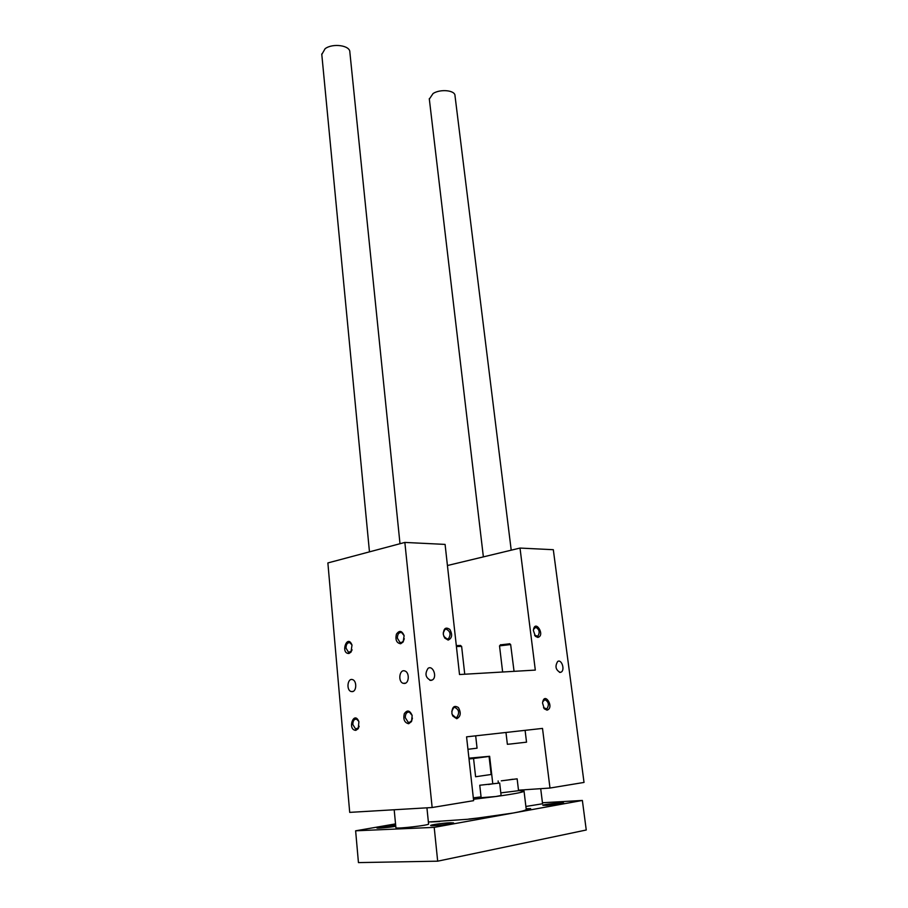 <?xml version="1.0" encoding="UTF-8"?>
<svg xmlns="http://www.w3.org/2000/svg" width="908" height="908" viewBox="0 0 908 908"><rect width="100%" height="100%" fill="white"/><g stroke="black" fill="none" stroke-linecap="round" stroke-linejoin="round"><path stroke-width="1.36" d="M473.636 800.663L432.151 807.518L404.854 542.428L445.09 544.403L459.516 674.53L535.311 670.093L520.012 548.069L553.312 549.703L584.026 782.424L549.987 788.042L542.507 728.409L466.564 736.842L473.636 800.663M404.854 542.428L327.879 562.937L349.705 812.376L432.151 807.518M514.053 671.33L510.648 644.544L499.525 645.872L502.635 671.999M509.74 643.795L500.421 644.873M464.748 674.224L461.627 646.371L456.406 646.519M460.515 645.509L456.304 645.588M430.914 680.444C425.534 677.89 424.581 673.85 428.054 668.333C432.912 664.86 437.474 677.062 432.401 679.944L430.914 680.444M404.639 683.44C409.326 683.043 409.519 672.215 404.866 670.978C399.418 668.81 397.67 681.772 403.197 683.315L404.639 683.44M537.774 637.416C545.867 635.6 534.812 618.178 533.371 630.504L535.448 636.326L537.774 637.416M546.991 710.147C555.038 707.843 544.176 690.477 542.553 703.076L544.312 708.819L546.991 710.147M448.143 640.083L444.727 638.052L443.308 634.465C443.558 628.325 445.737 626.668 449.857 629.471C452.661 634.737 452.093 638.267 448.143 640.083M456.747 718.727L452.774 716.015L451.878 713.347C452.025 706.912 454.204 704.983 458.415 707.559C461.287 712.837 460.731 716.56 456.747 718.727M560.168 672.431L561.144 672.124C565.264 670.002 561.621 658.822 557.682 661.467C554.822 666.279 555.651 669.922 560.168 672.431M400.666 643.761L403.118 642.001L404.139 635.691C401.926 630.561 399.35 630.061 396.41 634.193C395.15 639.868 396.569 643.057 400.666 643.761M408.679 723.733L411.517 721.554L412.175 715.515C409.849 710.238 407.215 709.636 404.287 713.722C403.05 719.431 404.514 722.768 408.679 723.733M348.944 653.499C339.989 653.669 347.321 633.33 351.998 645.055L350.987 652.137L348.944 653.499M355.857 730.338C346.856 730.032 353.961 709.761 358.898 721.667L358.24 728.67L355.857 730.338M352.372 691.635L351.146 691.533C346.05 690.194 347.537 677.709 352.554 679.627C356.889 680.716 356.742 691.272 352.372 691.635M518.491 790.176L549.987 788.042M447.428 565.525L520.012 548.069M452.173 714.573L455.827 717.683L456.849 717.343C459.789 712.825 459.062 709.5 454.692 707.389L453.637 707.741L451.764 711.339M443.819 636.383L447.235 639.119L448.484 638.721C451.14 634.442 450.357 631.242 446.146 629.13L444.863 629.539L443.206 633.058M542.712 701.805L544.868 699.671C548.716 701.759 549.374 704.846 546.843 708.944L543.529 707.65M533.484 629.46L535.697 627.28C539.431 629.357 540.135 632.343 537.82 636.247L534.551 635.169M358.819 721.429L356.594 719.17C354.12 718.977 352.871 720.77 352.849 724.539L355.652 729.067L358.512 727.785L359.182 726.264M351.975 644.998L349.898 642.705C347.367 642.467 346.073 644.271 346.005 648.119L348.536 652.307L351.328 651.274L352.088 649.822M412.425 718.115L411.699 720.714L409.36 722.496L408.305 722.405L405.297 717.717C405.309 713.745 406.682 711.872 409.417 712.122L412.175 715.515M404.287 638.733L403.368 641.173L401.347 642.614L400.053 642.512L397.375 638.199C397.432 634.125 398.862 632.252 401.665 632.558L404.139 635.691M467.938 749.293L477.063 748.181L475.679 735.832M505.972 732.472L507.368 744.288L510.625 743.992L526.538 742.165L525.096 730.35M399.997 543.722L349.852 52.096C350.193 45.389 332.725 42.926 325.109 48.703L321.795 54.469M511.215 550.18L454.999 95.692C455.203 90.255 440.425 88.734 433.082 93.513L429.325 99.085M526.175 808.778L530.624 808.597L526.243 809.482L524.052 791.209M542.451 802.751L582.369 800.447L513.031 813.046C521.362 811.514 525.766 810.322 526.243 809.482M540.703 788.677L542.575 803.762L525.891 806.463M546.605 805.362L563.686 803.035C563.618 802.218 541.849 804.59 542.836 805.294L546.605 805.362M428.383 822.012L470.56 819.061L513.031 813.046L434.206 827.37L355.63 830.809L358.444 862.6L437.679 861.181L586.25 830.003L582.369 800.447M506.528 780.199L512.827 779.234L506.528 780.199M488.493 784.489L495.178 783.468L488.493 784.489M501.295 780.835L517.14 778.826L501.295 780.835M355.63 830.809L395.536 823.885M450.084 822.761L453.569 822.898C454.76 823.749 430.664 826.496 430.687 825.508C429.881 824.929 443.297 823.034 450.084 822.761M395.672 825.293C389.237 825.576 376.15 827.438 376.899 827.971C376.775 828.573 389.589 827.438 395.774 826.28M426.93 807.836L428.576 823.976C430.279 825.156 395.82 829.152 395.911 827.755L395.911 827.687M473.488 799.278L495.836 796.52C514.734 793.887 524.143 792.071 524.041 791.05L518.547 790.607M431.209 821.944L439.71 821.536M468.744 819.05L480.752 817.699M473.329 797.848L481.058 796.895M479.753 785.238L481.149 797.701L495.836 796.52L501.114 795.487L499.672 783.059L479.753 785.238L499.672 783.036M500.807 792.877L518.559 790.698L517.14 778.848M468.948 758.384L477.846 757.556L468.993 758.782M491.137 774.49L475.599 776.749L491.137 774.49L489.071 756.466L489.628 756.296L468.925 758.18M475.599 776.749L473.556 758.475L469.016 758.997M489.071 756.466L473.556 758.475M437.679 861.181L434.206 827.37M432.401 679.944L429.915 680.342M403.197 683.315L405.501 683.168M561.144 672.124L559.487 672.363M456.849 717.343L454.885 717.592M448.484 638.721L446.645 639.062M444.443 637.461L444.727 638.052M546.843 708.944L545.367 709.125M543.881 708.104L544.312 708.819M537.82 636.247L536.412 636.497M534.96 635.645L535.448 636.326M351.146 691.533L353.121 691.408M355.652 729.067L357.321 728.908M358.512 727.785L358.24 728.67M348.536 652.307L350.102 652.25M351.328 651.274L350.987 652.137M408.305 722.405L410.246 722.223M411.699 720.714L411.517 721.554M400.053 642.512L401.881 642.455M403.368 641.173L403.118 642.001M460.39 645.406L461.446 646.28M500.546 644.714L499.752 645.747M509.626 643.704L510.648 644.544M489.639 756.319L492.749 783.422M483.374 556.876L429.28 98.7M395.911 827.755L394.185 809.766M369.465 551.86L321.75 54.003M498.117 780.925L498.356 782.991"/></g></svg>
